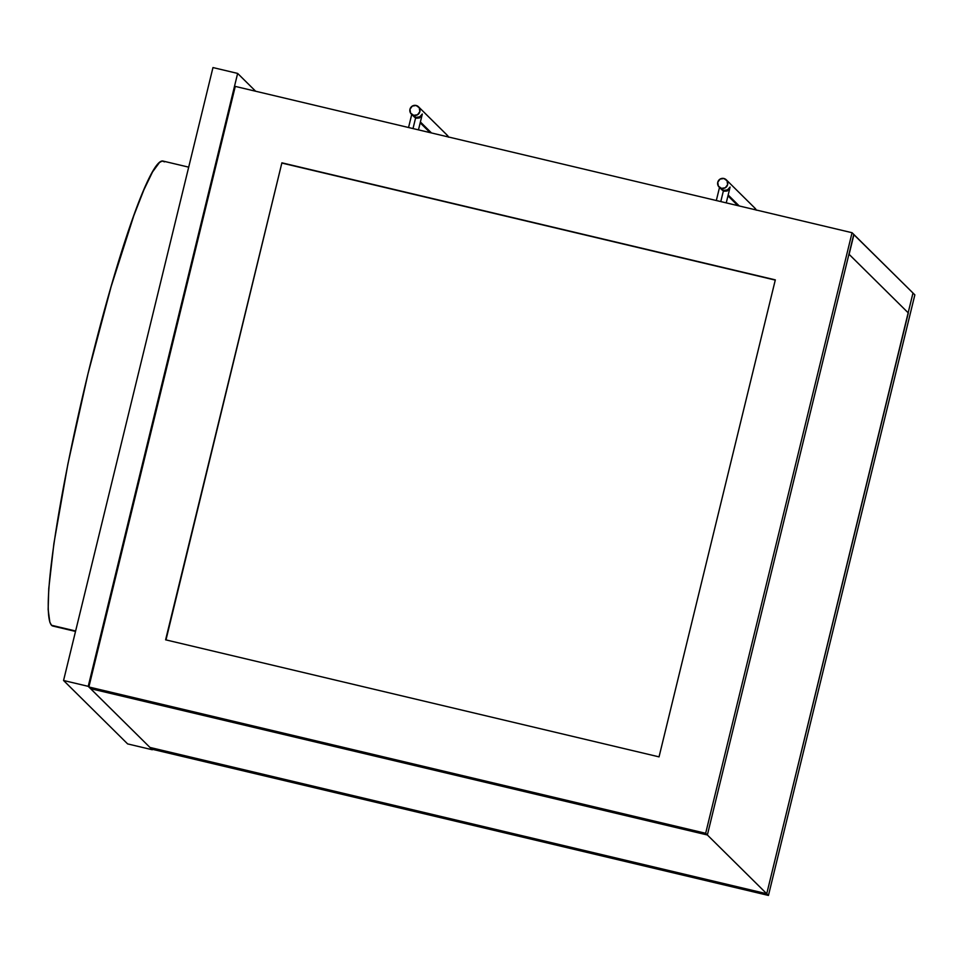 <?xml version="1.0" encoding="UTF-8"?>
<svg xmlns="http://www.w3.org/2000/svg" width="963" height="963" viewBox="0 0 963 963"><rect width="100%" height="100%" fill="white"/><g stroke="black" fill="none" stroke-linecap="round" stroke-linejoin="round"><path stroke-width="1.44" d="M90.582 688.665L149.951 747.432L766.741 893.748L707.372 834.981L90.582 688.665L707.372 834.981L848.945 254.184L707.372 834.981L766.741 893.748L908.326 312.951L766.741 893.748L149.951 747.432L88.873 686.98L235.273 86.405L88.873 686.98L705.662 833.284L707.372 834.981L90.582 688.665L88.873 686.98L705.662 833.284L852.062 232.721L705.662 833.284L707.372 834.981L853.772 234.406L707.372 834.981L90.582 688.665M848.945 254.184L908.326 312.951L848.945 254.184M149.951 747.432L766.741 893.748L912.948 293.125L766.741 893.748L768.45 895.434L151.66 749.13L149.951 747.432L766.741 893.748L768.45 895.434L914.85 294.871L768.45 895.434L151.66 749.13L149.951 747.432M914.85 294.871L913.141 293.173L914.85 294.871M853.772 234.406L852.062 232.721L235.273 86.405L852.062 232.721L853.772 234.406M165.612 639.817L281.894 162.819L775.323 279.872L659.041 756.87L165.612 639.817L281.894 162.819L165.985 639.914L281.894 162.819L775.323 279.872L659.041 756.87L165.612 639.817M775.263 280.101L282.207 163.144L775.263 280.101M152.298 749.756L127.622 743.905L63.558 680.492L212.967 67.566L63.558 680.492L88.223 686.342L237.644 73.417L212.967 67.566L237.644 73.417L88.223 686.342L152.298 749.756L88.223 686.342L63.558 680.492L127.622 743.905L152.298 749.756M255.652 91.244L237.644 73.417L255.652 91.244M853.748 234.527L849.113 254.34L853.928 234.563L912.984 293.017L908.157 312.782L849.113 254.34L908.157 312.782L912.984 293.017L853.748 234.527M188.7 167.153L163.168 161.098A238.932 24.099 103.3 0 0 86.273 380.879A238.932 24.099 103.3 0 0 51.533 625.276L75.62 630.994L51.533 625.276A238.932 24.099 103.3 0 0 52.869 626.058L75.511 631.427M53.772 626.106L51.533 625.276L49.847 622.218L48.15 609.543L48.764 588.574L53.916 543.397L67.904 463.937L87.994 373.752L111.13 286.601L133.797 215.724L143.86 189.916L152.539 171.932L159.509 162.458L162.266 161.05L164.504 161.868M721.744 189.591L722.587 190.072L721.744 189.591M723.514 190.385L721.48 188.375A5.092 5.056 134.7 0 1 718.266 180.972A5.092 5.056 134.7 0 1 726.271 179.816A5.092 5.056 134.7 0 1 721.48 188.375L723.514 190.385L725.524 190.493L728.341 189.35L730.074 187.039L727.486 189.892L723.514 190.385L720.781 201.58L723.514 190.385M722.539 190.373L721.756 189.675L722.539 190.373M739.247 205.962L728.172 194.995L739.247 205.962M729.834 188.062L727.246 190.975L724.369 191.228M756.208 209.982A5.092 5.056 -45.3 0 0 755.112 208.345L726.271 179.816M754.523 207.852L756.292 210.199M721.48 188.375L718.35 186.1L717.76 182.26L720.047 179.106L723.899 178.492L727.029 180.767L727.619 184.607L725.332 187.761L721.48 188.375M413.97 116.583L414.8 117.065L413.97 116.583M415.739 117.378L413.705 115.367A5.092 5.056 134.7 0 1 410.479 107.964A5.092 5.056 134.7 0 1 418.496 106.797A5.092 5.056 134.7 0 1 413.705 115.367L415.739 117.378L417.749 117.474L420.566 116.342L422.3 114.031L419.699 116.884L415.739 117.378L413.007 128.573L415.739 117.378M414.764 117.366L413.982 116.667L414.764 117.366M431.472 132.942L420.386 121.976L431.472 132.942M422.059 115.054L419.459 117.968L416.594 118.22M448.433 136.975A5.092 5.056 -45.3 0 0 447.326 135.338L418.496 106.797M446.748 134.844L448.517 137.191M413.705 115.367L410.575 113.092L409.973 109.252L412.272 106.099L416.112 105.485L419.254 107.76L419.844 111.6L417.545 114.741L413.705 115.367M719.505 187.46L716.328 200.521M719.108 187.051L721.191 189.121M727.968 195.826L737.863 205.625M726.246 202.868L729.978 187.568M411.731 114.453L408.553 127.513M411.321 114.043L413.416 116.114M420.181 122.819L430.088 132.617M418.472 129.861L422.203 114.561"/></g></svg>
